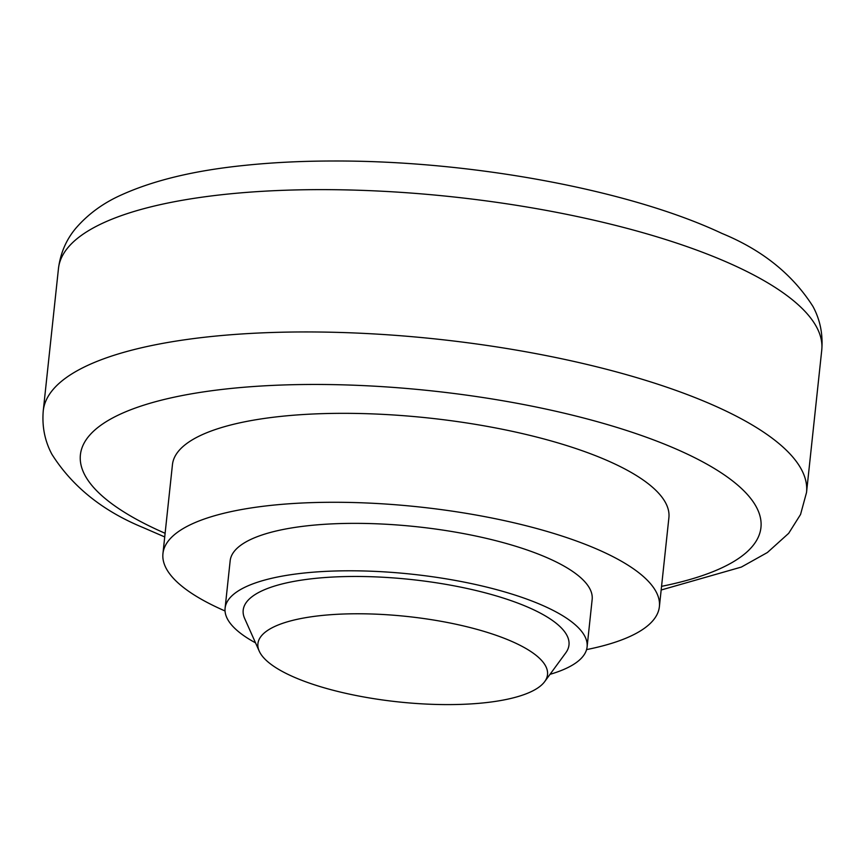 <?xml version="1.0" encoding="UTF-8"?>
<svg xmlns="http://www.w3.org/2000/svg" width="865" height="865" viewBox="0 0 865 865"><rect width="100%" height="100%" fill="white"/><g stroke="black" fill="none" stroke-linecap="round" stroke-linejoin="round"><path stroke-width="1.3" d="M586.567 649.604A249.639 73.612 -173.9 0 0 659.39 606.646A249.639 73.612 -173.9 0 0 603.997 552.292A249.639 73.612 -173.9 0 0 331.836 502.273A249.639 73.612 -173.9 0 0 162.944 553.6A249.639 73.612 -173.9 0 0 218.337 607.954A249.639 73.612 -173.9 0 0 225.041 610.971M162.944 553.6L172.449 464.646A249.639 73.612 6.1 0 1 341.34 413.329A249.639 73.612 6.1 0 1 613.501 463.348A249.639 73.612 6.1 0 1 668.894 517.702L659.39 606.646M544.669 681.642L565.786 652.826A163.82 48.31 -173.9 0 0 490.596 594.277A163.82 48.31 -173.9 0 0 303.388 579.842A163.82 48.31 -173.9 0 0 244.665 618.507L259.23 651.14A145.623 42.936 -173.9 0 0 349.59 694.163A145.623 42.936 -173.9 0 0 494.012 701.601A145.623 42.936 -173.9 0 0 544.669 681.642A145.623 42.936 -173.9 0 0 477.826 629.601A145.623 42.936 -173.9 0 0 311.422 616.767A145.623 42.936 -173.9 0 0 259.23 651.14M550.021 674.332A182.028 53.673 -173.9 0 0 587.097 646.901A182.028 53.673 -173.9 0 0 546.702 607.262A182.028 53.673 -173.9 0 0 348.249 570.792A182.028 53.673 -173.9 0 0 225.095 608.214A182.028 53.673 -173.9 0 0 255.532 642.857M225.095 608.214L230.166 560.779A182.028 53.673 6.1 0 1 353.32 523.357A182.028 53.673 6.1 0 1 551.773 559.828A182.028 53.673 6.1 0 1 592.157 599.467L587.097 646.901M806.537 492.434A383.822 113.185 -173.9 0 0 721.367 408.853A383.822 113.185 -173.9 0 0 184.267 339.858A383.822 113.185 -173.9 0 0 43.25 410.864L58.463 268.55A383.822 113.185 -173.9 0 1 199.469 197.544A383.822 113.185 -173.9 0 1 736.58 266.539A383.822 113.185 -173.9 0 1 821.75 350.12L806.537 492.434L800.547 514.48L788.685 533.316L767.385 552.519L741.348 567.072L661.174 589.995M661.563 586.34A342.216 100.913 -173.9 0 0 685.004 453.022A342.216 100.913 -173.9 0 0 206.13 391.51A342.216 100.913 -173.9 0 0 156.338 529.337A342.216 100.913 -173.9 0 0 165.107 533.283M43.25 410.864C41.931 426.564 44.818 441.042 51.911 454.298C72.282 486.519 102.654 510.934 143.028 527.531L164.718 536.938M58.463 268.55C60.474 252.991 66.313 239.497 75.979 228.079C88.317 213.85 103.724 202.68 122.225 194.56C154.208 180.212 194.668 170.513 243.584 165.496C271.815 162.512 301.939 161.009 333.944 160.998C470.365 160.598 628.931 189.576 721.972 233.442C762.152 249.942 792.502 274.292 812.992 306.502C820.15 319.801 823.08 334.344 821.75 350.12"/></g></svg>
